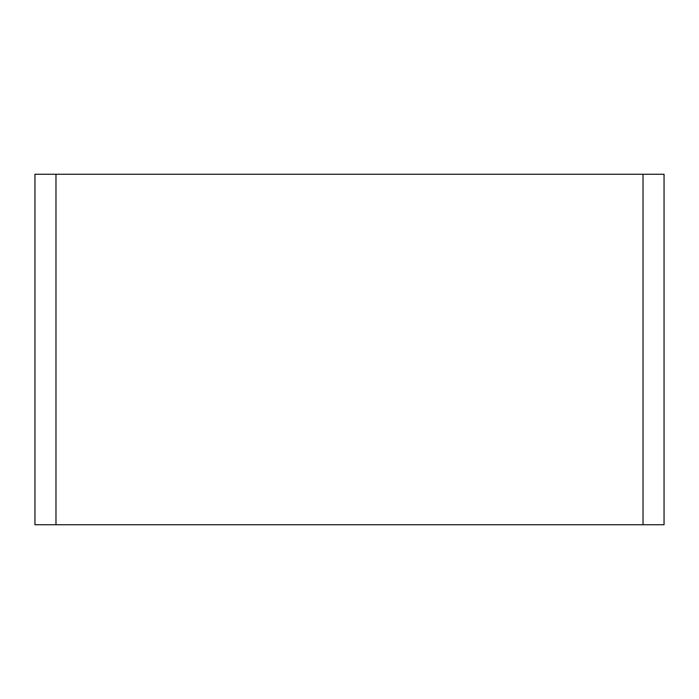 <?xml version="1.0" encoding="UTF-8"?>
<svg xmlns="http://www.w3.org/2000/svg" width="699" height="699" viewBox="0 0 699 699"><rect width="100%" height="100%" fill="white"/><g stroke="black" fill="none" stroke-linecap="round" stroke-linejoin="round"><path stroke-width="1.05" d="M55.981 174.261L664.05 174.261L664.05 524.739L34.95 524.739L34.95 174.261L55.981 174.261L55.981 524.739M643.019 524.739L643.019 174.261"/></g></svg>
